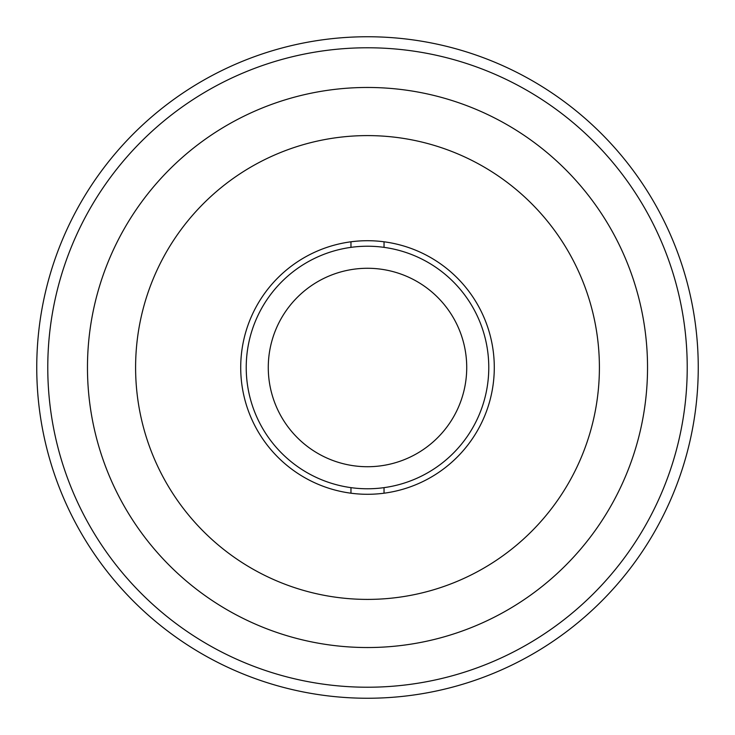 <?xml version="1.0" encoding="UTF-8"?>
<svg xmlns="http://www.w3.org/2000/svg" width="735" height="735" viewBox="0 0 735 735"><rect width="100%" height="100%" fill="white"/><g stroke="black" fill="none" stroke-linecap="round" stroke-linejoin="round"><path stroke-width="1.1" d="M367.5 488.775A121.275 121.275 0 0 1 246.225 367.5A121.275 121.275 0 0 1 367.5 246.225A121.275 121.275 0 0 1 488.775 367.5A121.275 121.275 0 0 1 367.5 488.775M466.725 367.5A99.225 99.225 0 0 0 367.5 268.275A99.225 99.225 0 0 0 268.275 367.5A99.225 99.225 0 0 0 367.5 466.725A99.225 99.225 0 0 0 466.725 367.5M384.037 241.797L384.037 247.355M384.037 487.645L384.037 493.203M350.962 493.203L350.962 487.645M350.962 247.355L350.962 241.797M647.535 367.5A280.035 280.035 0 0 1 367.5 647.535A280.035 280.035 0 0 1 87.465 367.5A280.035 280.035 0 0 1 367.5 87.465A280.035 280.035 0 0 1 647.535 367.5M135.598 367.5A231.902 231.902 0 0 1 367.5 135.598A231.902 231.902 0 0 1 599.402 367.5A231.902 231.902 0 0 1 367.5 599.402A231.902 231.902 0 0 1 135.598 367.5M240.712 367.5A126.787 126.787 0 0 1 367.5 240.712A126.787 126.787 0 0 1 494.287 367.5A126.787 126.787 0 0 1 367.5 494.287A126.787 126.787 0 0 1 240.712 367.5M47.775 367.5A319.725 319.725 0 0 0 367.5 687.225A319.725 319.725 0 0 0 687.225 367.5A319.725 319.725 0 0 0 367.5 47.775A319.725 319.725 0 0 0 47.775 367.5M698.25 367.5A330.75 330.75 0 0 1 367.5 698.25A330.75 330.75 0 0 1 36.75 367.5A330.75 330.75 0 0 1 367.5 36.75A330.75 330.75 0 0 1 698.25 367.5"/></g></svg>

